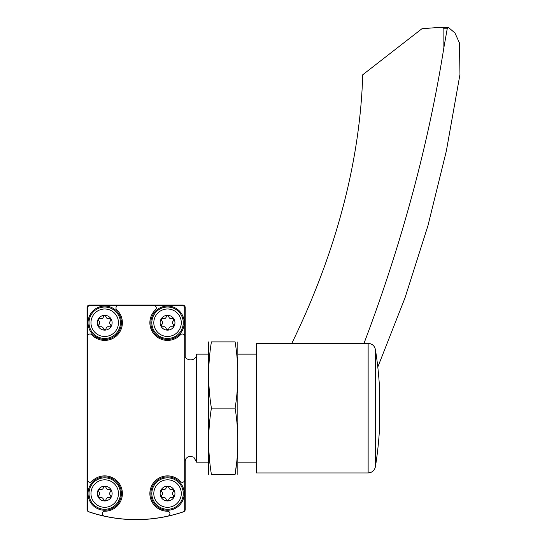 <?xml version="1.0" encoding="UTF-8"?>
<svg xmlns="http://www.w3.org/2000/svg" width="547" height="547" viewBox="0 0 547 547"><rect width="100%" height="100%" fill="white"/><g stroke="black" fill="none" stroke-linecap="round" stroke-linejoin="round"><path stroke-width="0.82" d="M87.773 511.226L88.703 511.807A147.259 147.259 0 0 0 183.553 511.807A2.455 2.455 0 0 0 185.214 509.483L185.214 459.788M185.214 356.507L185.214 307.517A2.455 2.455 0 0 0 182.76 305.062L89.496 305.062A2.455 2.455 0 0 0 87.041 307.517L87.041 509.483A2.455 2.455 0 0 0 88.703 511.807M183.553 511.807L184.489 511.226M89.988 305.554A2.455 2.455 0 0 0 87.534 308.009L87.534 509.572A2.455 2.455 0 0 0 89.209 511.896A147.259 147.259 0 0 0 183.054 511.896A2.455 2.455 0 0 0 184.722 509.572L184.722 308.009A2.455 2.455 0 0 0 182.267 305.554L89.988 305.554M87.534 336.453A2.455 2.455 0 0 1 91.787 334.778A17.668 17.668 0 0 0 117.208 335.229A17.668 17.668 0 0 0 116.757 309.807A2.455 2.455 0 0 1 118.432 305.554M87.534 479.835A2.455 2.455 0 0 0 91.787 481.51A17.668 17.668 0 0 1 120.908 486.481A17.668 17.668 0 0 1 104.764 511.226A2.455 2.455 0 0 0 104.238 516.074M168.018 516.074A2.455 2.455 0 0 0 167.491 511.226A17.668 17.668 0 0 1 151.348 486.481A17.668 17.668 0 0 1 180.476 481.51A2.455 2.455 0 0 0 184.722 479.835M184.722 336.453A2.455 2.455 0 0 0 180.476 334.778A17.668 17.668 0 0 1 155.047 335.229A17.668 17.668 0 0 1 155.498 309.807A2.455 2.455 0 0 0 153.823 305.554M184.722 354.148C184.36 361.752 196.872 361.752 196.503 354.148L196.503 462.14L208.53 462.14M196.503 354.148L208.53 354.148M237.979 354.148L256.393 354.148M167.546 315.325A7.412 7.412 0 0 1 173.96 326.443A7.412 7.412 0 0 1 161.126 326.443A7.412 7.412 0 0 1 167.546 315.325M161.837 320.986A2.407 2.407 0 0 1 161.837 324.487A1.374 1.374 0 0 0 163.177 326.798A2.407 2.407 0 0 1 166.206 328.549A1.374 1.374 0 0 0 168.879 328.549A2.407 2.407 0 0 1 171.908 326.798A1.374 1.374 0 0 0 173.249 324.487A2.407 2.407 0 0 1 173.249 320.986A1.374 1.374 0 0 0 171.908 318.669A2.407 2.407 0 0 1 168.879 316.918A1.374 1.374 0 0 0 166.206 316.918A2.407 2.407 0 0 1 163.177 318.669A1.374 1.374 0 0 0 161.837 320.986M167.546 308.993A13.743 13.743 0 0 1 179.443 329.609A13.743 13.743 0 0 1 155.642 329.609A13.743 13.743 0 0 1 167.546 308.993M167.546 306.046A16.69 16.69 0 0 1 181.994 331.079A16.69 16.69 0 0 1 153.092 331.079A16.69 16.69 0 0 1 167.546 306.046M167.546 486.146A7.412 7.412 0 0 1 173.96 497.264A7.412 7.412 0 0 1 161.126 497.264A7.412 7.412 0 0 1 167.546 486.146M161.837 491.808A2.407 2.407 0 0 1 161.837 495.302A1.374 1.374 0 0 0 163.177 497.62A2.407 2.407 0 0 1 166.206 499.37A1.374 1.374 0 0 0 168.879 499.37A2.407 2.407 0 0 1 171.908 497.62A1.374 1.374 0 0 0 173.249 495.302A2.407 2.407 0 0 1 173.249 491.808A1.374 1.374 0 0 0 171.908 489.49A2.407 2.407 0 0 1 168.879 487.739A1.374 1.374 0 0 0 166.206 487.739A2.407 2.407 0 0 1 163.177 489.49A1.374 1.374 0 0 0 161.837 491.808M167.546 479.815A13.743 13.743 0 0 1 179.443 500.43A13.743 13.743 0 0 1 155.642 500.43A13.743 13.743 0 0 1 167.546 479.815M167.546 476.868A16.69 16.69 0 0 1 181.994 501.9A16.69 16.69 0 0 1 153.092 501.9A16.69 16.69 0 0 1 167.546 476.868M104.716 315.325A7.412 7.412 0 0 1 111.13 326.443A7.412 7.412 0 0 1 98.296 326.443A7.412 7.412 0 0 1 104.716 315.325M99.007 320.986A2.407 2.407 0 0 1 99.007 324.487A1.374 1.374 0 0 0 100.347 326.798A2.407 2.407 0 0 1 103.376 328.549A1.374 1.374 0 0 0 106.05 328.549A2.407 2.407 0 0 1 109.079 326.798A1.374 1.374 0 0 0 110.419 324.487A2.407 2.407 0 0 1 110.419 320.986A1.374 1.374 0 0 0 109.079 318.669A2.407 2.407 0 0 1 106.05 316.918A1.374 1.374 0 0 0 103.376 316.918A2.407 2.407 0 0 1 100.347 318.669A1.374 1.374 0 0 0 99.007 320.986M104.716 308.993A13.743 13.743 0 0 1 116.614 329.609A13.743 13.743 0 0 1 92.812 329.609A13.743 13.743 0 0 1 104.716 308.993M104.716 306.046A16.69 16.69 0 0 1 119.164 331.079A16.69 16.69 0 0 1 90.262 331.079A16.69 16.69 0 0 1 104.716 306.046M104.716 486.146A7.412 7.412 0 0 1 111.13 497.264A7.412 7.412 0 0 1 98.296 497.264A7.412 7.412 0 0 1 104.716 486.146M99.007 491.808A2.407 2.407 0 0 1 99.007 495.302A1.374 1.374 0 0 0 100.347 497.62A2.407 2.407 0 0 1 103.376 499.37A1.374 1.374 0 0 0 106.05 499.37A2.407 2.407 0 0 1 109.079 497.62A1.374 1.374 0 0 0 110.419 495.302A2.407 2.407 0 0 1 110.419 491.808A1.374 1.374 0 0 0 109.079 489.49A2.407 2.407 0 0 1 106.05 487.739A1.374 1.374 0 0 0 103.376 487.739A2.407 2.407 0 0 1 100.347 489.49A1.374 1.374 0 0 0 99.007 491.808M104.716 479.815A13.743 13.743 0 0 1 116.614 500.43A13.743 13.743 0 0 1 92.812 500.43A13.743 13.743 0 0 1 104.716 479.815M104.716 476.868A16.69 16.69 0 0 1 119.164 501.9A16.69 16.69 0 0 1 90.262 501.9A16.69 16.69 0 0 1 104.716 476.868M291.818 343.352A24.54 16.348 153.3 0 0 291.845 343.29A981.721 653.959 153.3 0 0 362.743 74.761L421.956 28.731L439.829 27.35C442.461 27.371 443.802 27.849 443.863 28.786L443.863 47.719L447.22 28.786L448.39 27.412L454.981 33.011L459.453 42.953L459.959 74.447L446.359 150.945L427.966 225.617L405.006 297.862L377.792 367.064M443.863 47.719A2208.875 1471.409 153.3 0 1 364.001 343.352M439.829 27.35L448.39 27.412M379.317 431.952L379.317 384.336A369.129 369.129 0 0 0 375.406 349.547L375.406 466.748A369.129 369.129 0 0 0 379.317 431.952M368.138 343.352L256.393 343.352L256.393 472.943L368.138 472.943L368.138 343.352C372.069 343.646 374.497 345.711 375.406 349.547M208.66 341.882L208.66 474.413M235.101 474.413L211.409 474.413C207.798 474.413 207.798 474.413 211.409 474.413C207.792 452.321 207.792 430.236 211.409 408.144C207.792 386.059 207.792 363.967 211.409 341.882C207.798 341.882 207.798 341.882 211.409 341.882L235.101 341.882C238.718 341.882 238.718 341.882 235.101 341.882C238.718 363.967 238.718 386.059 235.101 408.144C238.718 430.236 238.718 452.321 235.101 474.413C238.718 474.413 238.718 474.413 235.101 474.413L236.707 462.14M237.849 341.882L237.849 474.413M235.101 408.144L211.409 408.144M167.546 307.031A15.706 15.706 0 0 1 181.146 330.593A15.706 15.706 0 0 1 153.939 330.593A15.706 15.706 0 0 1 167.546 307.031M167.546 477.846A15.706 15.706 0 0 1 181.146 501.408A15.706 15.706 0 0 1 153.939 501.408A15.706 15.706 0 0 1 167.546 477.846M104.716 307.031A15.706 15.706 0 0 1 118.316 330.593A15.706 15.706 0 0 1 91.11 330.593A15.706 15.706 0 0 1 104.716 307.031M104.716 477.846A15.706 15.706 0 0 1 118.316 501.408A15.706 15.706 0 0 1 91.11 501.408A15.706 15.706 0 0 1 104.716 477.846M447.22 28.786L443.863 28.786M184.722 462.14L186.062 458.407L187.915 456.902L190.219 456.266L193.829 457.203L196.503 462.14M237.979 462.14L256.393 462.14M375.406 466.748C374.497 470.584 372.069 472.649 368.138 472.943"/></g></svg>

